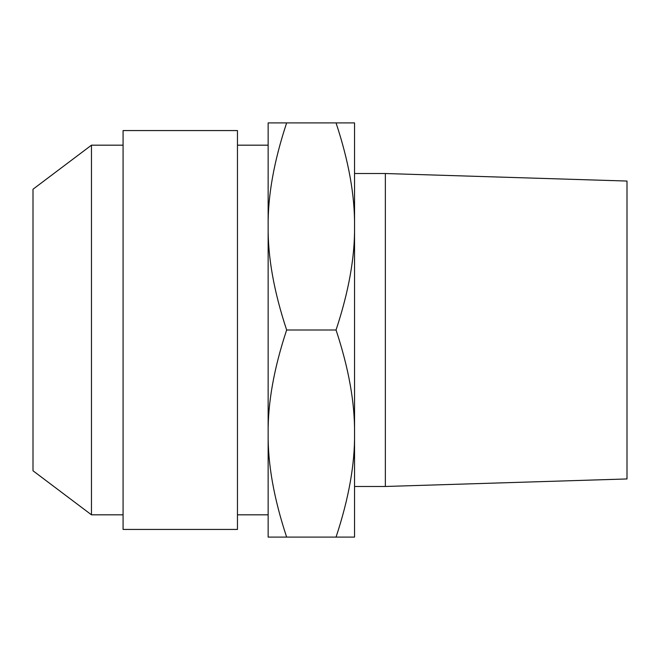 <?xml version="1.0" encoding="UTF-8"?>
<svg xmlns="http://www.w3.org/2000/svg" width="660" height="660" viewBox="0 0 660 660"><rect width="100%" height="100%" fill="white"/><g stroke="black" fill="none" stroke-linecap="round" stroke-linejoin="round"><path stroke-width="0.99" d="M33 189.23L33 470.77L33 189.23L91.468 145.175L123.082 145.175M123.082 514.825L91.468 514.825L91.468 145.175M123.082 130.564L123.082 529.435L237.46 529.435L237.46 130.564L123.082 130.564M237.46 514.825L268.141 514.825L268.141 433.554L268.141 537.1L286.646 537.1C273.958 498.779 267.787 464.269 268.141 433.554L268.141 145.175L237.46 145.175M336.047 122.9C348.736 161.221 354.907 195.731 354.544 226.446L354.544 122.9L268.141 122.9L268.141 226.446C267.787 257.161 273.958 291.679 286.646 330C273.958 368.321 267.787 402.839 268.141 433.554M286.646 122.9C273.958 161.221 267.787 195.731 268.141 226.446M336.047 537.1L354.544 537.1L354.544 433.554C354.907 464.269 348.736 498.779 336.047 537.1L286.646 537.1M336.047 330C348.736 368.321 354.907 402.839 354.544 433.554L354.544 226.446C354.907 257.161 348.736 291.679 336.047 330L286.646 330M354.544 486.478L385.349 486.478L385.349 173.522L627 181.046L627 478.954L385.349 486.478M91.468 514.825L33 470.77M354.544 173.522L385.349 173.522"/></g></svg>
